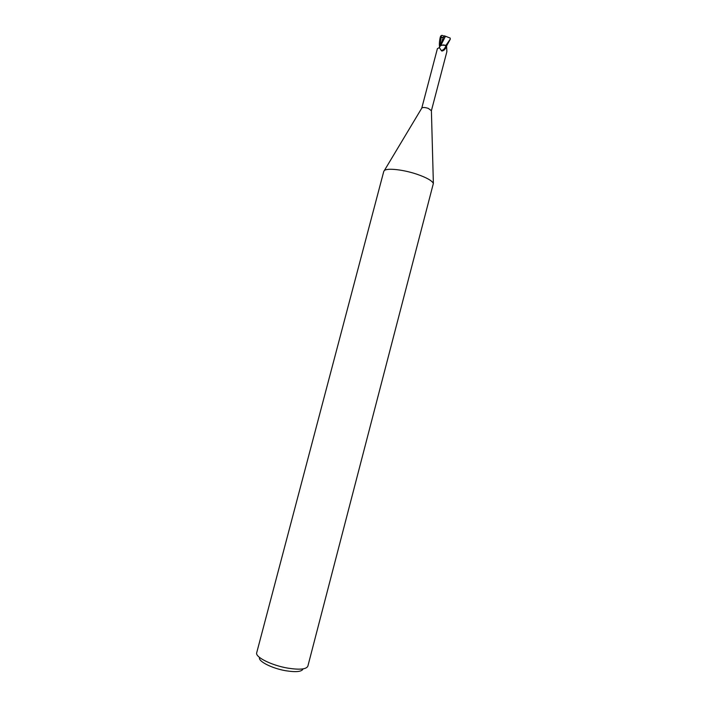 <?xml version="1.0" encoding="UTF-8"?>
<svg xmlns="http://www.w3.org/2000/svg" width="707" height="707" viewBox="0 0 707 707"><rect width="100%" height="100%" fill="white"/><g stroke="black" fill="none" stroke-linecap="round" stroke-linejoin="round"><path stroke-width="1.06" d="M383.768 171.394L384.343 170.555C387.074 167.824 403.45 169.618 417.033 174.267C426.507 177.572 431.95 180.621 433.373 183.413L307.854 666.18C306.334 669.343 299.618 669.98 287.696 668.106C271.497 665.375 254.927 657.024 256.703 652.755L383.768 171.394M421.752 108.171L421.911 107.915C423.078 107.252 425.199 107.402 428.274 108.374L431.403 110.707L446.886 51.611L446.559 45.831L445.684 45.363L445.808 48.156L442.317 50.992L441.265 50.497L439.401 47.616L437.403 48.633L421.761 108.162M259.575 657.475C257.693 661.125 271.877 668.407 285.831 670.749C296.18 672.357 301.916 671.73 303.047 668.875M446.762 50.939L446.895 51.567M440.576 45.646L443.289 44.895L445.684 45.363M440.868 45.266L445.498 36.243L450.165 38.063L450.279 39.106L445.914 45.416L441.203 45.089L444.783 45.107L446.665 45.831L450.182 39.406M445.923 45.716C444.906 48.589 443.351 50.179 441.265 50.497M445.808 48.156L443.899 50.268M440.7 45.425L439.215 47.546M446.577 45.849L443.289 44.895M439.639 46.962L439.595 46.936C439.162 44.709 439.339 41.651 440.125 37.745L440.647 36.11L441.822 35.35L440.638 37.701L443.324 37.612L440.62 45.495M443.324 37.612L444.243 35.827L445.498 36.243M442.069 35.377L444.155 36.163M445.914 45.416L446.665 45.831M440.638 37.701L443.916 37.064M443.015 49.888L443.201 50.648M446.32 53.767L446.7 52.309M441.071 37.639L440.178 46.255M421.911 107.915L384.343 170.555M442.591 50.895L441.751 51.028M431.394 110.407L433.373 183.413M442.335 39.901L442.609 39.239M441 43.905L440.541 45.637M440.647 36.11L440.125 37.745"/></g></svg>
